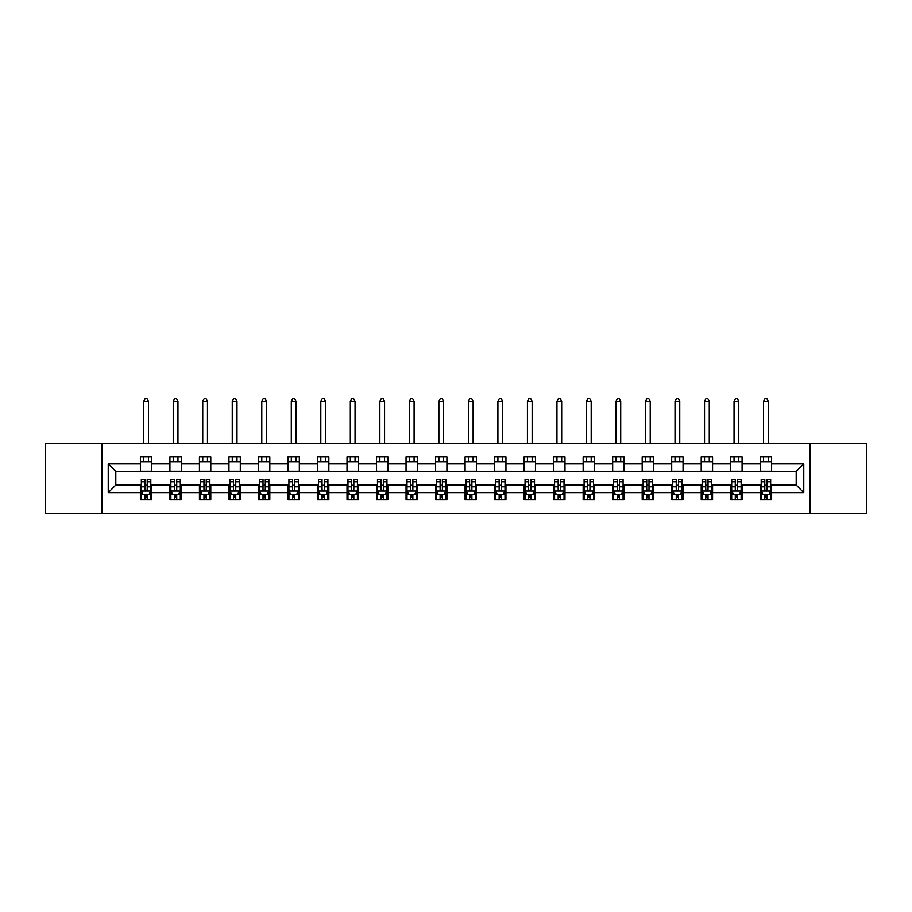 <?xml version="1.0" encoding="UTF-8"?>
<svg xmlns="http://www.w3.org/2000/svg" width="912" height="912" viewBox="0 0 912 912"><rect width="100%" height="100%" fill="white"/><g stroke="black" fill="none" stroke-linecap="round" stroke-linejoin="round"><path stroke-width="1.37" d="M810.016 513.239L866.4 513.239L866.4 443.232L810.016 443.232L810.016 513.239L101.984 513.239L101.984 443.232L45.6 443.232L45.6 513.239L101.984 513.239M810.016 443.232L101.984 443.232M771.609 463.855L771.609 456.946L760.255 456.946L760.255 463.855L742.083 463.855L742.083 456.946L730.74 456.946L730.74 463.855L712.568 463.855L712.568 456.946L701.214 456.946L701.214 463.855L683.054 463.855L683.054 456.946L671.699 456.946L671.699 463.855L653.539 463.855L653.539 456.946L642.185 456.946L642.185 463.855L624.025 463.855L624.025 456.946L612.67 456.946L612.67 463.855L594.499 463.855L594.499 456.946L583.156 456.946L583.156 463.855L564.984 463.855L564.984 456.946L553.63 456.946L553.63 463.855L535.469 463.855L535.469 456.946L524.115 456.946L524.115 463.855L505.955 463.855L505.955 456.946L494.6 456.946L494.6 463.855L476.44 463.855L476.44 456.946L465.086 456.946L465.086 463.855L446.914 463.855L446.914 456.946L435.56 456.946L435.56 463.855L417.4 463.855L417.4 456.946L406.045 456.946L406.045 463.855L387.885 463.855L387.885 456.946L376.531 456.946L376.531 463.855L358.37 463.855L358.37 456.946L347.016 456.946L347.016 463.855L328.844 463.855L328.844 456.946L317.501 456.946L317.501 463.855L299.33 463.855L299.33 456.946L287.975 456.946L287.975 463.855L269.815 463.855L269.815 456.946L258.461 456.946L258.461 463.855L240.301 463.855L240.301 456.946L228.946 456.946L228.946 463.855L210.786 463.855L210.786 456.946L199.432 456.946L199.432 463.855L181.26 463.855L181.26 456.946L169.917 456.946L169.917 463.855L151.745 463.855L151.745 456.946L140.391 456.946L140.391 463.855L108.232 463.855L108.232 492.617L115.801 485.047L140.391 485.047L140.391 499.514L151.745 499.514L151.745 485.047L169.917 485.047L169.917 499.514L181.26 499.514L181.26 485.047L199.432 485.047L199.432 499.514L210.786 499.514L210.786 485.047L228.946 485.047L228.946 499.514L240.301 499.514L240.301 485.047L258.461 485.047L258.461 499.514L269.815 499.514L269.815 485.047L287.975 485.047L287.975 499.514L299.33 499.514L299.33 485.047L317.501 485.047L317.501 499.514L328.844 499.514L328.844 485.047L347.016 485.047L347.016 499.514L358.37 499.514L358.37 485.047L376.531 485.047L376.531 499.514L387.885 499.514L387.885 485.047L406.045 485.047L406.045 499.514L417.4 499.514L417.4 485.047L435.56 485.047L435.56 499.514L446.914 499.514L446.914 485.047L465.086 485.047L465.086 499.514L476.44 499.514L476.44 485.047L494.6 485.047L494.6 499.514L505.955 499.514L505.955 485.047L524.115 485.047L524.115 499.514L535.469 499.514L535.469 485.047L553.63 485.047L553.63 499.514L564.984 499.514L564.984 485.047L583.156 485.047L583.156 499.514L594.499 499.514L594.499 485.047L612.67 485.047L612.67 499.514L624.025 499.514L624.025 485.047L642.185 485.047L642.185 499.514L653.539 499.514L653.539 485.047L671.699 485.047L671.699 499.514L683.054 499.514L683.054 485.047L701.214 485.047L701.214 499.514L712.568 499.514L712.568 485.047L730.74 485.047L730.74 499.514L742.083 499.514L742.083 485.047L760.255 485.047L760.255 499.514L771.609 499.514L771.609 485.047L796.199 485.047L796.199 471.424L771.609 471.424L771.609 463.855L803.768 463.855L803.768 492.617L771.609 492.617M760.255 492.617L742.083 492.617M730.74 492.617L712.568 492.617M701.214 492.617L683.054 492.617M671.699 492.617L653.539 492.617M642.185 492.617L624.025 492.617M612.67 492.617L594.499 492.617M583.156 492.617L564.984 492.617M553.63 492.617L535.469 492.617M524.115 492.617L505.955 492.617M494.6 492.617L476.44 492.617M465.086 492.617L446.914 492.617M435.56 492.617L417.4 492.617M406.045 492.617L387.885 492.617M376.531 492.617L358.37 492.617M347.016 492.617L328.844 492.617M317.501 492.617L299.33 492.617M287.975 492.617L269.815 492.617M258.461 492.617L240.301 492.617M228.946 492.617L210.786 492.617M199.432 492.617L181.26 492.617M169.917 492.617L151.745 492.617M140.391 492.617L108.232 492.617M760.255 463.855L760.255 471.424L742.083 471.424L742.083 463.855M730.74 463.855L730.74 471.424L712.568 471.424L712.568 463.855M701.214 463.855L701.214 471.424L683.054 471.424L683.054 463.855M671.699 463.855L671.699 471.424L653.539 471.424L653.539 463.855M642.185 463.855L642.185 471.424L624.025 471.424L624.025 463.855M612.67 463.855L612.67 471.424L594.499 471.424L594.499 463.855M583.156 463.855L583.156 471.424L564.984 471.424L564.984 463.855M553.63 463.855L553.63 471.424L535.469 471.424L535.469 463.855M524.115 463.855L524.115 471.424L505.955 471.424L505.955 463.855M494.6 463.855L494.6 471.424L476.44 471.424L476.44 463.855M465.086 463.855L465.086 471.424L446.914 471.424L446.914 463.855M435.56 463.855L435.56 471.424L417.4 471.424L417.4 463.855M406.045 463.855L406.045 471.424L387.885 471.424L387.885 463.855M376.531 463.855L376.531 471.424L358.37 471.424L358.37 463.855M347.016 463.855L347.016 471.424L328.844 471.424L328.844 463.855M317.501 463.855L317.501 471.424L299.33 471.424L299.33 463.855M287.975 463.855L287.975 471.424L269.815 471.424L269.815 463.855M258.461 463.855L258.461 471.424L240.301 471.424L240.301 463.855M228.946 463.855L228.946 471.424L210.786 471.424L210.786 463.855M199.432 463.855L199.432 471.424L181.26 471.424L181.26 463.855M169.917 463.855L169.917 471.424L151.745 471.424L151.745 463.855M140.391 463.855L140.391 471.424L115.801 471.424L108.232 463.855M115.801 471.424L115.801 485.047M803.768 492.617L796.199 485.047M796.199 471.424L803.768 463.855M140.391 461.677L151.745 461.677M140.391 471.23L151.745 471.23M140.391 485.23L141.337 485.23M144.94 485.23L147.208 485.23M150.799 485.23L151.745 485.23M140.391 494.783L141.337 494.783M144.94 494.783L147.208 494.783M150.799 494.783L151.745 494.783M169.917 485.23L170.863 485.23M174.454 485.23L176.723 485.23M180.314 485.23L181.26 485.23M169.917 494.783L170.863 494.783M174.454 494.783L176.723 494.783M180.314 494.783L181.26 494.783M169.917 461.677L181.26 461.677M169.917 471.23L181.26 471.23M199.432 485.23L200.378 485.23M203.969 485.23L206.237 485.23M209.84 485.23L210.786 485.23M199.432 494.783L200.378 494.783M203.969 494.783L206.237 494.783M209.84 494.783L210.786 494.783M199.432 461.677L210.786 461.677M199.432 471.23L210.786 471.23M228.946 485.23L229.892 485.23M233.483 485.23L235.752 485.23M239.354 485.23L240.301 485.23M228.946 494.783L229.892 494.783M233.483 494.783L235.752 494.783M239.354 494.783L240.301 494.783M228.946 461.677L240.301 461.677M228.946 471.23L240.301 471.23M258.461 485.23L259.407 485.23M263.009 485.23L265.278 485.23M268.869 485.23L269.815 485.23M258.461 494.783L259.407 494.783M263.009 494.783L265.278 494.783M268.869 494.783L269.815 494.783M258.461 461.677L269.815 461.677M258.461 471.23L269.815 471.23M287.975 485.23L288.922 485.23M292.524 485.23L294.793 485.23M298.384 485.23L299.33 485.23M287.975 494.783L288.922 494.783M292.524 494.783L294.793 494.783M298.384 494.783L299.33 494.783M287.975 461.677L299.33 461.677M287.975 471.23L299.33 471.23M317.501 485.23L318.448 485.23M322.039 485.23L324.307 485.23M327.898 485.23L328.844 485.23M317.501 494.783L318.448 494.783M322.039 494.783L324.307 494.783M327.898 494.783L328.844 494.783M317.501 461.677L328.844 461.677M317.501 471.23L328.844 471.23M347.016 485.23L347.962 485.23M351.553 485.23L353.822 485.23M357.424 485.23L358.37 485.23M347.016 494.783L347.962 494.783M351.553 494.783L353.822 494.783M357.424 494.783L358.37 494.783M347.016 461.677L358.37 461.677M347.016 471.23L358.37 471.23M376.531 485.23L377.477 485.23M381.068 485.23L383.348 485.23M386.939 485.23L387.885 485.23M376.531 494.783L377.477 494.783M381.068 494.783L383.348 494.783M386.939 494.783L387.885 494.783M376.531 461.677L387.885 461.677M376.531 471.23L387.885 471.23M406.045 485.23L406.991 485.23M410.594 485.23L412.862 485.23M416.453 485.23L417.4 485.23M406.045 494.783L406.991 494.783M410.594 494.783L412.862 494.783M416.453 494.783L417.4 494.783M406.045 461.677L417.4 461.677M406.045 471.23L417.4 471.23M435.56 485.23L436.506 485.23M440.108 485.23L442.377 485.23M445.968 485.23L446.914 485.23M435.56 494.783L436.506 494.783M440.108 494.783L442.377 494.783M445.968 494.783L446.914 494.783M435.56 461.677L446.914 461.677M435.56 471.23L446.914 471.23M465.086 485.23L466.032 485.23M469.623 485.23L471.892 485.23M475.494 485.23L476.44 485.23M465.086 494.783L466.032 494.783M469.623 494.783L471.892 494.783M475.494 494.783L476.44 494.783M465.086 461.677L476.44 461.677M465.086 471.23L476.44 471.23M494.6 485.23L495.547 485.23M499.138 485.23L501.406 485.23M505.009 485.23L505.955 485.23M494.6 494.783L495.547 494.783M499.138 494.783L501.406 494.783M505.009 494.783L505.955 494.783M494.6 461.677L505.955 461.677M494.6 471.23L505.955 471.23M524.115 485.23L525.061 485.23M528.652 485.23L530.932 485.23M534.523 485.23L535.469 485.23M524.115 494.783L525.061 494.783M528.652 494.783L530.932 494.783M534.523 494.783L535.469 494.783M524.115 461.677L535.469 461.677M524.115 471.23L535.469 471.23M553.63 485.23L554.576 485.23M558.178 485.23L560.447 485.23M564.038 485.23L564.984 485.23M553.63 494.783L554.576 494.783M558.178 494.783L560.447 494.783M564.038 494.783L564.984 494.783M553.63 461.677L564.984 461.677M553.63 471.23L564.984 471.23M583.156 485.23L584.102 485.23M587.693 485.23L589.961 485.23M593.552 485.23L594.499 485.23M583.156 494.783L584.102 494.783M587.693 494.783L589.961 494.783M593.552 494.783L594.499 494.783M583.156 461.677L594.499 461.677M583.156 471.23L594.499 471.23M612.67 485.23L613.616 485.23M617.207 485.23L619.476 485.23M623.078 485.23L624.025 485.23M612.67 494.783L613.616 494.783M617.207 494.783L619.476 494.783M623.078 494.783L624.025 494.783M612.67 461.677L624.025 461.677M612.67 471.23L624.025 471.23M642.185 485.23L643.131 485.23M646.722 485.23L648.991 485.23M652.593 485.23L653.539 485.23M642.185 494.783L643.131 494.783M646.722 494.783L648.991 494.783M652.593 494.783L653.539 494.783M642.185 461.677L653.539 461.677M642.185 471.23L653.539 471.23M671.699 485.23L672.646 485.23M676.248 485.23L678.517 485.23M682.108 485.23L683.054 485.23M671.699 494.783L672.646 494.783M676.248 494.783L678.517 494.783M682.108 494.783L683.054 494.783M671.699 461.677L683.054 461.677M671.699 471.23L683.054 471.23M701.214 485.23L702.16 485.23M705.763 485.23L708.031 485.23M711.622 485.23L712.568 485.23M701.214 494.783L702.16 494.783M705.763 494.783L708.031 494.783M711.622 494.783L712.568 494.783M701.214 461.677L712.568 461.677M701.214 471.23L712.568 471.23M730.74 485.23L731.686 485.23M735.277 485.23L737.546 485.23M741.137 485.23L742.083 485.23M730.74 494.783L731.686 494.783M735.277 494.783L737.546 494.783M741.137 494.783L742.083 494.783M730.74 461.677L742.083 461.677M730.74 471.23L742.083 471.23M760.255 485.23L761.201 485.23M764.792 485.23L767.06 485.23M770.663 485.23L771.609 485.23M760.255 494.783L761.201 494.783M764.792 494.783L767.06 494.783M770.663 494.783L771.609 494.783M760.255 461.677L771.609 461.677M760.255 471.23L771.609 471.23M144.94 497.063L147.208 497.063M141.337 481.741L144.94 481.741L144.94 479.37L141.337 479.37L141.337 490.907L143.23 494.692L148.907 494.692L150.799 490.907L150.799 479.37L147.208 479.37L147.208 481.741L150.799 481.741M150.799 490.907L150.799 499.514M141.337 490.907L141.337 499.514M147.208 494.692L147.208 499.514M144.94 499.514L144.94 494.692M144.94 481.741L144.94 489.493C145.692 490.952 146.444 490.952 147.208 489.493L147.208 481.741M148.439 461.677L148.439 456.946M148.439 443.232L148.439 401.223L143.708 401.223L143.708 443.232M143.708 461.677L143.708 456.946M143.708 401.223L145.122 398.761L147.014 398.761L148.439 401.223M174.454 497.063L176.723 497.063M170.863 481.741L174.454 481.741L174.454 479.37L170.863 479.37L170.863 490.907L172.756 494.692L178.421 494.692L180.314 490.907L180.314 479.37L176.723 479.37L176.723 481.741L180.314 481.741M180.314 490.907L180.314 499.514M170.863 490.907L170.863 499.514M176.723 494.692L176.723 499.514M174.454 499.514L174.454 494.692M174.454 481.741L174.454 489.493C175.207 490.952 175.97 490.952 176.723 489.493L176.723 481.741M177.954 461.677L177.954 456.946M177.954 443.232L177.954 401.223L173.223 401.223L173.223 443.232M173.223 461.677L173.223 456.946M173.223 401.223L174.648 398.761L176.529 398.761L177.954 401.223M203.969 497.063L206.237 497.063M200.378 481.741L203.969 481.741L203.969 479.37L200.378 479.37L200.378 490.907L202.27 494.692L207.947 494.692L209.84 490.907L209.84 479.37L206.237 479.37L206.237 481.741L209.84 481.741M209.84 490.907L209.84 499.514M200.378 490.907L200.378 499.514M206.237 494.692L206.237 499.514M203.969 499.514L203.969 494.692M203.969 481.741L203.969 489.493C204.721 490.952 205.485 490.952 206.237 489.493L206.237 481.741M207.469 461.677L207.469 456.946M207.469 443.232L207.469 401.223L202.738 401.223L202.738 443.232M202.738 461.677L202.738 456.946M202.738 401.223L204.163 398.761L206.055 398.761L207.469 401.223M233.483 497.063L235.752 497.063M229.892 481.741L233.483 481.741L233.483 479.37L229.892 479.37L229.892 490.907L231.785 494.692L237.462 494.692L239.354 490.907L239.354 479.37L235.752 479.37L235.752 481.741L239.354 481.741M239.354 490.907L239.354 499.514M229.892 490.907L229.892 499.514M235.752 494.692L235.752 499.514M233.483 499.514L233.483 494.692M233.483 481.741L233.483 489.493C234.247 490.952 235 490.952 235.752 489.493L235.752 481.741M236.983 461.677L236.983 456.946M236.983 443.232L236.983 401.223L232.252 401.223L232.252 443.232M232.252 461.677L232.252 456.946M232.252 401.223L233.677 398.761L235.57 398.761L236.983 401.223M263.009 497.063L265.278 497.063M259.407 481.741L263.009 481.741L263.009 479.37L259.407 479.37L259.407 490.907L261.299 494.692L266.977 494.692L268.869 490.907L268.869 479.37L265.278 479.37L265.278 481.741L268.869 481.741M268.869 490.907L268.869 499.514M259.407 490.907L259.407 499.514M265.278 494.692L265.278 499.514M263.009 499.514L263.009 494.692M263.009 481.741L263.009 489.493C263.762 490.952 264.514 490.952 265.278 489.493L265.278 481.741M266.509 461.677L266.509 456.946M266.509 443.232L266.509 401.223L261.778 401.223L261.778 443.232M261.778 461.677L261.778 456.946M261.778 401.223L263.192 398.761L265.084 398.761L266.509 401.223M292.524 497.063L294.793 497.063M288.922 481.741L292.524 481.741L292.524 479.37L288.922 479.37L288.922 490.907L290.814 494.692L296.491 494.692L298.384 490.907L298.384 479.37L294.793 479.37L294.793 481.741L298.384 481.741M298.384 490.907L298.384 499.514M288.922 490.907L288.922 499.514M294.793 494.692L294.793 499.514M292.524 499.514L292.524 494.692M292.524 481.741L292.524 489.493C293.276 490.952 294.029 490.952 294.793 489.493L294.793 481.741M296.024 461.677L296.024 456.946M296.024 443.232L296.024 401.223L291.293 401.223L291.293 443.232M291.293 461.677L291.293 456.946M291.293 401.223L292.706 398.761L294.599 398.761L296.024 401.223M322.039 497.063L324.307 497.063M318.448 481.741L322.039 481.741L322.039 479.37L318.448 479.37L318.448 490.907L320.34 494.692L326.017 494.692L327.898 490.907L327.898 479.37L324.307 479.37L324.307 481.741L327.898 481.741M327.898 490.907L327.898 499.514M318.448 490.907L318.448 499.514M324.307 494.692L324.307 499.514M322.039 499.514L322.039 494.692M322.039 481.741L322.039 489.493C322.791 490.952 323.555 490.952 324.307 489.493L324.307 481.741M325.538 461.677L325.538 456.946M325.538 443.232L325.538 401.223L320.807 401.223L320.807 443.232M320.807 461.677L320.807 456.946M320.807 401.223L322.232 398.761L324.125 398.761L325.538 401.223M351.553 497.063L353.822 497.063M347.962 481.741L351.553 481.741L351.553 479.37L347.962 479.37L347.962 490.907L349.855 494.692L355.532 494.692L357.424 490.907L357.424 479.37L353.822 479.37L353.822 481.741L357.424 481.741M357.424 490.907L357.424 499.514M347.962 490.907L347.962 499.514M353.822 494.692L353.822 499.514M351.553 499.514L351.553 494.692M351.553 481.741L351.553 489.493C352.306 490.952 353.069 490.952 353.822 489.493L353.822 481.741M355.053 461.677L355.053 456.946M355.053 443.232L355.053 401.223L350.322 401.223L350.322 443.232M350.322 461.677L350.322 456.946M350.322 401.223L351.747 398.761L353.639 398.761L355.053 401.223M381.068 497.063L383.348 497.063M377.477 481.741L381.068 481.741L381.068 479.37L377.477 479.37L377.477 490.907L379.369 494.692L385.046 494.692L386.939 490.907L386.939 479.37L383.348 479.37L383.348 481.741L386.939 481.741M386.939 490.907L386.939 499.514M377.477 490.907L377.477 499.514M383.348 494.692L383.348 499.514M381.068 499.514L381.068 494.692M381.068 481.741L381.068 489.493C381.832 490.952 382.584 490.952 383.348 489.493L383.348 481.741M384.568 461.677L384.568 456.946M384.568 443.232L384.568 401.223L379.848 401.223L379.848 443.232M379.848 461.677L379.848 456.946M379.848 401.223L381.262 398.761L383.154 398.761L384.568 401.223M410.594 497.063L412.862 497.063M406.991 481.741L410.594 481.741L410.594 479.37L406.991 479.37L406.991 490.907L408.884 494.692L414.561 494.692L416.453 490.907L416.453 479.37L412.862 479.37L412.862 481.741L416.453 481.741M416.453 490.907L416.453 499.514M406.991 490.907L406.991 499.514M412.862 494.692L412.862 499.514M410.594 499.514L410.594 494.692M410.594 481.741L410.594 489.493C411.346 490.952 412.099 490.952 412.862 489.493L412.862 481.741M414.094 461.677L414.094 456.946M414.094 443.232L414.094 401.223L409.363 401.223L409.363 443.232M409.363 461.677L409.363 456.946M409.363 401.223L410.776 398.761L412.669 398.761L414.094 401.223M440.108 497.063L442.377 497.063M436.506 481.741L440.108 481.741L440.108 479.37L436.506 479.37L436.506 490.907L438.398 494.692L444.076 494.692L445.968 490.907L445.968 479.37L442.377 479.37L442.377 481.741L445.968 481.741M445.968 490.907L445.968 499.514M436.506 490.907L436.506 499.514M442.377 494.692L442.377 499.514M440.108 499.514L440.108 494.692M440.108 481.741L440.108 489.493C440.861 490.952 441.613 490.952 442.377 489.493L442.377 481.741M443.608 461.677L443.608 456.946M443.608 443.232L443.608 401.223L438.877 401.223L438.877 443.232M438.877 461.677L438.877 456.946M438.877 401.223L440.291 398.761L442.183 398.761L443.608 401.223M469.623 497.063L471.892 497.063M466.032 481.741L469.623 481.741L469.623 479.37L466.032 479.37L466.032 490.907L467.924 494.692L473.602 494.692L475.494 490.907L475.494 479.37L471.892 479.37L471.892 481.741L475.494 481.741M475.494 490.907L475.494 499.514M466.032 490.907L466.032 499.514M471.892 494.692L471.892 499.514M469.623 499.514L469.623 494.692M469.623 481.741L469.623 489.493C470.375 490.952 471.139 490.952 471.892 489.493L471.892 481.741M473.123 461.677L473.123 456.946M473.123 443.232L473.123 401.223L468.392 401.223L468.392 443.232M468.392 461.677L468.392 456.946M468.392 401.223L469.817 398.761L471.709 398.761L473.123 401.223M499.138 497.063L501.406 497.063M495.547 481.741L499.138 481.741L499.138 479.37L495.547 479.37L495.547 490.907L497.439 494.692L503.116 494.692L505.009 490.907L505.009 479.37L501.406 479.37L501.406 481.741L505.009 481.741M505.009 490.907L505.009 499.514M495.547 490.907L495.547 499.514M501.406 494.692L501.406 499.514M499.138 499.514L499.138 494.692M499.138 481.741L499.138 489.493C499.901 490.952 500.654 490.952 501.406 489.493L501.406 481.741M502.637 461.677L502.637 456.946M502.637 443.232L502.637 401.223L497.906 401.223L497.906 443.232M497.906 461.677L497.906 456.946M497.906 401.223L499.331 398.761L501.224 398.761L502.637 401.223M528.652 497.063L530.932 497.063M525.061 481.741L528.652 481.741L528.652 479.37L525.061 479.37L525.061 490.907L526.954 494.692L532.631 494.692L534.523 490.907L534.523 479.37L530.932 479.37L530.932 481.741L534.523 481.741M534.523 490.907L534.523 499.514M525.061 490.907L525.061 499.514M530.932 494.692L530.932 499.514M528.652 499.514L528.652 494.692M528.652 481.741L528.652 489.493C529.416 490.952 530.168 490.952 530.932 489.493L530.932 481.741M532.152 461.677L532.152 456.946M532.152 443.232L532.152 401.223L527.432 401.223L527.432 443.232M527.432 461.677L527.432 456.946M527.432 401.223L528.846 398.761L530.738 398.761L532.152 401.223M558.178 497.063L560.447 497.063M554.576 481.741L558.178 481.741L558.178 479.37L554.576 479.37L554.576 490.907L556.468 494.692L562.145 494.692L564.038 490.907L564.038 479.37L560.447 479.37L560.447 481.741L564.038 481.741M564.038 490.907L564.038 499.514M554.576 490.907L554.576 499.514M560.447 494.692L560.447 499.514M558.178 499.514L558.178 494.692M558.178 481.741L558.178 489.493C558.931 490.952 559.683 490.952 560.447 489.493L560.447 481.741M561.678 461.677L561.678 456.946M561.678 443.232L561.678 401.223L556.947 401.223L556.947 443.232M556.947 461.677L556.947 456.946M556.947 401.223L558.361 398.761L560.253 398.761L561.678 401.223M587.693 497.063L589.961 497.063M584.102 481.741L587.693 481.741L587.693 479.37L584.102 479.37L584.102 490.907L585.983 494.692L591.66 494.692L593.552 490.907L593.552 479.37L589.961 479.37L589.961 481.741L593.552 481.741M593.552 490.907L593.552 499.514M584.102 490.907L584.102 499.514M589.961 494.692L589.961 499.514M587.693 499.514L587.693 494.692M587.693 481.741L587.693 489.493C588.445 490.952 589.209 490.952 589.961 489.493L589.961 481.741M591.193 461.677L591.193 456.946M591.193 443.232L591.193 401.223L586.462 401.223L586.462 443.232M586.462 461.677L586.462 456.946M586.462 401.223L587.875 398.761L589.768 398.761L591.193 401.223M617.207 497.063L619.476 497.063M613.616 481.741L617.207 481.741L617.207 479.37L613.616 479.37L613.616 490.907L615.509 494.692L621.186 494.692L623.078 490.907L623.078 479.37L619.476 479.37L619.476 481.741L623.078 481.741M623.078 490.907L623.078 499.514M613.616 490.907L613.616 499.514M619.476 494.692L619.476 499.514M617.207 499.514L617.207 494.692M617.207 481.741L617.207 489.493C617.96 490.952 618.724 490.952 619.476 489.493L619.476 481.741M620.707 461.677L620.707 456.946M620.707 443.232L620.707 401.223L615.976 401.223L615.976 443.232M615.976 461.677L615.976 456.946M615.976 401.223L617.401 398.761L619.294 398.761L620.707 401.223M646.722 497.063L648.991 497.063M643.131 481.741L646.722 481.741L646.722 479.37L643.131 479.37L643.131 490.907L645.023 494.692L650.701 494.692L652.593 490.907L652.593 479.37L648.991 479.37L648.991 481.741L652.593 481.741M652.593 490.907L652.593 499.514M643.131 490.907L643.131 499.514M648.991 494.692L648.991 499.514M646.722 499.514L646.722 494.692M646.722 481.741L646.722 489.493C647.486 490.952 648.238 490.952 648.991 489.493L648.991 481.741M650.222 461.677L650.222 456.946M650.222 443.232L650.222 401.223L645.491 401.223L645.491 443.232M645.491 461.677L645.491 456.946M645.491 401.223L646.916 398.761L648.808 398.761L650.222 401.223M676.248 497.063L678.517 497.063M672.646 481.741L676.248 481.741L676.248 479.37L672.646 479.37L672.646 490.907L674.538 494.692L680.215 494.692L682.108 490.907L682.108 479.37L678.517 479.37L678.517 481.741L682.108 481.741M682.108 490.907L682.108 499.514M672.646 490.907L672.646 499.514M678.517 494.692L678.517 499.514M676.248 499.514L676.248 494.692M676.248 481.741L676.248 489.493C677 490.952 677.753 490.952 678.517 489.493L678.517 481.741M679.748 461.677L679.748 456.946M679.748 443.232L679.748 401.223L675.017 401.223L675.017 443.232M675.017 461.677L675.017 456.946M675.017 401.223L676.43 398.761L678.323 398.761L679.748 401.223M705.763 497.063L708.031 497.063M702.16 481.741L705.763 481.741L705.763 479.37L702.16 479.37L702.16 490.907L704.053 494.692L709.73 494.692L711.622 490.907L711.622 479.37L708.031 479.37L708.031 481.741L711.622 481.741M711.622 490.907L711.622 499.514M702.16 490.907L702.16 499.514M708.031 494.692L708.031 499.514M705.763 499.514L705.763 494.692M705.763 481.741L705.763 489.493C706.515 490.952 707.267 490.952 708.031 489.493L708.031 481.741M709.262 461.677L709.262 456.946M709.262 443.232L709.262 401.223L704.531 401.223L704.531 443.232M704.531 461.677L704.531 456.946M704.531 401.223L705.945 398.761L707.837 398.761L709.262 401.223M735.277 497.063L737.546 497.063M731.686 481.741L735.277 481.741L735.277 479.37L731.686 479.37L731.686 490.907L733.579 494.692L739.244 494.692L741.137 490.907L741.137 479.37L737.546 479.37L737.546 481.741L741.137 481.741M741.137 490.907L741.137 499.514M731.686 490.907L731.686 499.514M737.546 494.692L737.546 499.514M735.277 499.514L735.277 494.692M735.277 481.741L735.277 489.493C736.03 490.952 736.793 490.952 737.546 489.493L737.546 481.741M738.777 461.677L738.777 456.946M738.777 443.232L738.777 401.223L734.046 401.223L734.046 443.232M734.046 461.677L734.046 456.946M734.046 401.223L735.471 398.761L737.352 398.761L738.777 401.223M764.792 497.063L767.06 497.063M761.201 481.741L764.792 481.741L764.792 479.37L761.201 479.37L761.201 490.907L763.093 494.692L768.77 494.692L770.663 490.907L770.663 479.37L767.06 479.37L767.06 481.741L770.663 481.741M770.663 490.907L770.663 499.514M761.201 490.907L761.201 499.514M767.06 494.692L767.06 499.514M764.792 499.514L764.792 494.692M764.792 481.741L764.792 489.493C765.544 490.952 766.308 490.952 767.06 489.493L767.06 481.741M768.292 461.677L768.292 456.946M768.292 443.232L768.292 401.223L763.561 401.223L763.561 443.232M763.561 461.677L763.561 456.946M763.561 401.223L764.986 398.761L766.878 398.761L768.292 401.223M141.383 491.009L150.754 491.009M150.799 494.464L149.021 494.464M143.116 494.464L141.337 494.464M147.208 486.814L150.799 486.814M141.337 486.814L144.94 486.814M144.94 495.854L147.208 495.854M170.909 491.009L180.268 491.009M180.314 494.464L178.535 494.464M172.642 494.464L170.863 494.464M176.723 486.814L180.314 486.814M170.863 486.814L174.454 486.814M174.454 495.854L176.723 495.854M200.423 491.009L209.783 491.009M209.84 494.464L208.061 494.464M202.156 494.464L200.378 494.464M206.237 486.814L209.84 486.814M200.378 486.814L203.969 486.814M203.969 495.854L206.237 495.854M229.938 491.009L239.309 491.009M239.354 494.464L237.576 494.464M231.671 494.464L229.892 494.464M235.752 486.814L239.354 486.814M229.892 486.814L233.483 486.814M233.483 495.854L235.752 495.854M259.453 491.009L268.823 491.009M268.869 494.464L267.091 494.464M261.185 494.464L259.407 494.464M265.278 486.814L268.869 486.814M259.407 486.814L263.009 486.814M263.009 495.854L265.278 495.854M288.979 491.009L298.338 491.009M298.384 494.464L296.605 494.464M290.7 494.464L288.922 494.464M294.793 486.814L298.384 486.814M288.922 486.814L292.524 486.814M292.524 495.854L294.793 495.854M318.493 491.009L327.853 491.009M327.898 494.464L326.12 494.464M320.226 494.464L318.448 494.464M324.307 486.814L327.898 486.814M318.448 486.814L322.039 486.814M322.039 495.854L324.307 495.854M348.008 491.009L357.379 491.009M357.424 494.464L355.646 494.464M349.741 494.464L347.962 494.464M353.822 486.814L357.424 486.814M347.962 486.814L351.553 486.814M351.553 495.854L353.822 495.854M377.522 491.009L386.893 491.009M386.939 494.464L385.16 494.464M379.255 494.464L377.477 494.464M383.348 486.814L386.939 486.814M377.477 486.814L381.068 486.814M381.068 495.854L383.348 495.854M407.037 491.009L416.408 491.009M416.453 494.464L414.675 494.464M408.77 494.464L406.991 494.464M412.862 486.814L416.453 486.814M406.991 486.814L410.594 486.814M410.594 495.854L412.862 495.854M436.563 491.009L445.922 491.009M445.968 494.464L444.19 494.464M438.284 494.464L436.506 494.464M442.377 486.814L445.968 486.814M436.506 486.814L440.108 486.814M440.108 495.854L442.377 495.854M466.078 491.009L475.437 491.009M475.494 494.464L473.716 494.464M467.81 494.464L466.032 494.464M471.892 486.814L475.494 486.814M466.032 486.814L469.623 486.814M469.623 495.854L471.892 495.854M495.592 491.009L504.963 491.009M505.009 494.464L503.23 494.464M497.325 494.464L495.547 494.464M501.406 486.814L505.009 486.814M495.547 486.814L499.138 486.814M499.138 495.854L501.406 495.854M525.107 491.009L534.478 491.009M534.523 494.464L532.745 494.464M526.84 494.464L525.061 494.464M530.932 486.814L534.523 486.814M525.061 486.814L528.652 486.814M528.652 495.854L530.932 495.854M554.621 491.009L563.992 491.009M564.038 494.464L562.259 494.464M556.354 494.464L554.576 494.464M560.447 486.814L564.038 486.814M554.576 486.814L558.178 486.814M558.178 495.854L560.447 495.854M584.147 491.009L593.507 491.009M593.552 494.464L591.774 494.464M585.88 494.464L584.102 494.464M589.961 486.814L593.552 486.814M584.102 486.814L587.693 486.814M587.693 495.854L589.961 495.854M613.662 491.009L623.021 491.009M623.078 494.464L621.3 494.464M615.395 494.464L613.616 494.464M619.476 486.814L623.078 486.814M613.616 486.814L617.207 486.814M617.207 495.854L619.476 495.854M643.177 491.009L652.547 491.009M652.593 494.464L650.815 494.464M644.909 494.464L643.131 494.464M648.991 486.814L652.593 486.814M643.131 486.814L646.722 486.814M646.722 495.854L648.991 495.854M672.691 491.009L682.062 491.009M682.108 494.464L680.329 494.464M674.424 494.464L672.646 494.464M678.517 486.814L682.108 486.814M672.646 486.814L676.248 486.814M676.248 495.854L678.517 495.854M702.217 491.009L711.577 491.009M711.622 494.464L709.844 494.464M703.939 494.464L702.16 494.464M708.031 486.814L711.622 486.814M702.16 486.814L705.763 486.814M705.763 495.854L708.031 495.854M731.732 491.009L741.091 491.009M741.137 494.464L739.358 494.464M733.465 494.464L731.686 494.464M737.546 486.814L741.137 486.814M731.686 486.814L735.277 486.814M735.277 495.854L737.546 495.854M761.246 491.009L770.617 491.009M770.663 494.464L768.884 494.464M762.979 494.464L761.201 494.464M767.06 486.814L770.663 486.814M761.201 486.814L764.792 486.814M764.792 495.854L767.06 495.854"/></g></svg>
